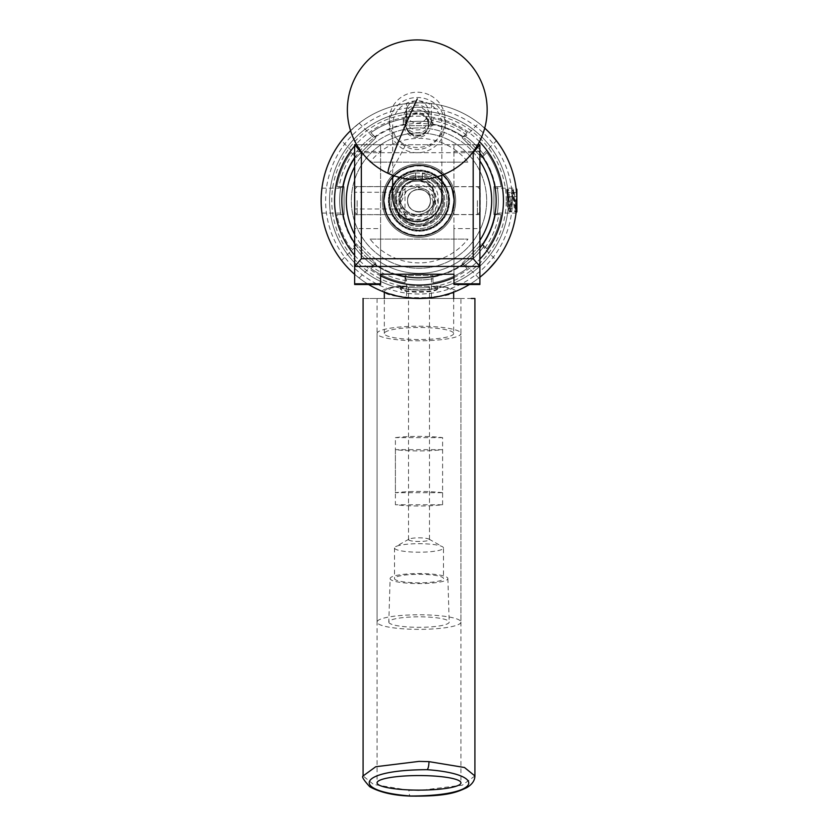 <?xml version="1.0" encoding="UTF-8"?>
<svg xmlns="http://www.w3.org/2000/svg" width="838" height="838" viewBox="0 0 838 838"><rect width="100%" height="100%" fill="white"/><g stroke="black" fill="none" stroke-linecap="round" stroke-linejoin="round"><path stroke-width="0.63" stroke-dasharray="4.19 3.14" d="M417.272 214.549A17.472 17.263 -0 0 0 434.744 197.286A17.472 17.263 -0 0 0 417.272 180.034A17.472 17.263 -0 0 0 399.789 197.286A17.472 17.263 -0 0 0 417.272 214.549M417.272 222.133L427.747 218.592L434.744 204.441L427.747 190.278L417.272 186.748L406.786 190.278L399.789 204.441L406.786 218.592L417.272 222.133M479.891 200.628L479.891 186.717L479.891 200.628M453.945 200.628L453.945 186.717L453.945 200.628C450.771 218.76 450.771 218.76 453.945 200.628C450.771 218.76 450.771 218.76 453.945 200.628A34.945 34.945 0 0 0 419 165.683A34.945 34.945 0 0 0 384.055 200.628C387.229 218.76 387.229 218.76 384.055 200.628C387.229 218.76 387.229 218.76 384.055 200.628A34.945 34.945 0 0 1 419 165.683A34.945 34.945 0 0 1 453.945 200.628C450.771 182.495 450.771 182.495 453.945 200.628C450.771 182.495 450.771 182.495 453.945 200.628A34.945 34.945 0 0 1 419 235.572A34.945 34.945 0 0 1 384.055 200.628C387.229 182.495 387.229 182.495 384.055 200.628C387.229 182.495 387.229 182.495 384.055 200.628A34.945 34.945 0 0 0 419 235.572A34.945 34.945 0 0 0 453.945 200.628M402.879 192.269L399.789 200.984L401.088 208.987L399.789 203.55L402.879 192.269L354.642 192.269L354.642 208.987L354.642 192.269M401.088 208.987L354.642 208.987M354.642 200.628L354.642 186.57L354.642 200.628M380.588 200.628L380.588 186.57L380.588 200.628M380.588 284.501L380.588 228.585L354.642 228.585L354.642 151.416L380.588 151.416L380.588 144.712L453.945 144.712L453.945 151.416L479.891 151.416L479.891 144.712L453.945 144.712L453.945 274.225M380.588 228.585L380.588 151.416M479.891 284.501L479.891 228.585L453.945 228.585L453.945 151.416M479.891 228.585L479.891 151.416M380.588 274.225L380.588 144.712L354.642 144.712L354.642 151.416M354.642 228.585L354.642 284.501M453.945 228.585L453.945 284.501M356.705 144.712L477.828 144.712M472.475 152.684L362.058 152.684M430.701 185.764A18.509 18.279 -0 0 0 404.534 185.072A18.509 18.279 -0 0 0 403.832 210.914A18.509 18.279 -0 0 0 429.999 211.605A18.509 18.279 -0 0 0 430.701 185.764M402.051 212.978A20.971 20.709 180 0 1 409.499 179.489A20.971 20.709 180 0 1 438.232 198.721A20.971 20.709 180 0 1 402.051 212.978M403.832 218.613A18.509 18.279 180 0 1 404.534 192.771A18.509 18.279 180 0 1 430.701 193.452A18.509 18.279 180 0 1 429.999 219.305A18.509 18.279 180 0 1 403.832 218.613M432.481 191.399A20.971 20.709 -0 0 0 396.301 205.656A20.971 20.709 -0 0 0 425.034 224.888A20.971 20.709 -0 0 0 432.481 191.399M425.631 110.731A11.523 11.376 -0 0 0 409.342 110.302A11.523 11.376 -0 0 0 408.913 126.391A11.523 11.376 -0 0 0 425.191 126.821A11.523 11.376 -0 0 0 425.631 110.731M407.121 128.444A13.984 13.806 180 0 1 412.087 106.122A13.984 13.806 180 0 1 431.245 118.944A13.984 13.806 180 0 1 407.121 128.444M408.913 131.901A11.523 11.376 180 0 1 409.342 115.812A11.523 11.376 180 0 1 425.631 116.241A11.523 11.376 180 0 1 425.191 132.331A11.523 11.376 180 0 1 408.913 131.901M427.411 114.188A13.984 13.806 -0 0 0 403.288 123.689A13.984 13.806 -0 0 0 422.446 136.51A13.984 13.806 -0 0 0 427.411 114.188M409.112 131.713A11.24 11.104 180 0 1 413.103 113.758A11.24 11.104 180 0 1 428.511 124.066A11.24 11.104 180 0 1 409.112 131.713M409.112 132.76A11.24 11.104 180 0 1 413.103 114.806A11.24 11.104 180 0 1 428.511 125.124A11.24 11.104 180 0 1 409.112 132.76M399.412 141.842A24.606 24.302 180 0 1 408.158 102.55A24.606 24.302 180 0 1 441.867 125.124A24.606 24.302 180 0 1 399.412 141.842M392.666 197.286A24.606 24.302 180 0 1 435.121 180.568A24.606 24.302 180 0 1 441.867 197.286M404.607 209.144A17.451 17.231 180 0 1 410.809 181.28A17.451 17.231 180 0 1 434.713 197.286A17.451 17.231 180 0 1 404.607 209.144M404.607 210.191A17.451 17.231 180 0 1 410.809 182.328A17.451 17.231 180 0 1 434.713 198.334A17.451 17.231 180 0 1 404.607 210.191M407.059 107.358A11.24 11.104 180 0 1 428.511 111.999A11.24 11.104 180 0 1 414.862 122.84A11.24 11.104 180 0 1 407.059 107.358M407.059 120.473A11.24 11.104 180 0 1 428.511 125.124A11.24 11.104 180 0 1 414.862 135.966A11.24 11.104 180 0 1 407.059 120.473M428.962 94.757A27.958 27.612 0 0 0 389.303 119.834A27.958 27.612 0 0 0 442.663 131.388A27.958 27.612 0 0 0 428.962 94.757M391.87 113.57A27.958 27.612 0 0 0 411.28 152.097A27.958 27.612 0 0 0 445.229 125.124A27.958 27.612 0 0 0 391.87 113.57M354.642 234.42A72.697 72.697 0 0 0 374.555 258.156A72.697 72.697 0 0 1 361.471 156.182A72.697 72.697 0 0 1 463.445 143.099A72.697 72.697 0 0 0 354.642 166.835M354.642 158.057A77.169 77.169 0 0 1 466.179 139.569A77.169 77.169 0 0 0 357.941 153.448A77.169 77.169 0 0 0 371.821 261.686A77.169 77.169 0 0 1 354.642 243.198M441.427 171.601A36.683 36.683 0 0 1 448.026 223.055A36.683 36.683 0 0 1 396.573 229.654A36.683 36.683 0 0 1 389.974 178.201A36.683 36.683 0 0 1 441.427 171.601A36.683 36.683 0 0 1 448.026 223.055A36.683 36.683 0 0 1 396.573 229.654A36.683 36.683 0 0 1 389.974 178.201A36.683 36.683 0 0 1 441.427 171.601M395.787 274.225A77.169 77.169 0 0 1 371.821 261.686A77.169 77.169 0 0 0 480.059 247.807A77.169 77.169 0 0 0 466.179 139.569A77.169 77.169 0 0 1 479.891 153.228M479.891 248.027A77.169 77.169 0 0 1 442.213 274.225M479.891 160.927A72.697 72.697 0 0 0 463.445 143.099A72.697 72.697 0 0 1 476.529 245.073A72.697 72.697 0 0 1 374.555 258.156A72.697 72.697 0 0 0 479.891 240.328M480.174 211.815L480.174 189.44M477.377 200.628L477.377 214.612L477.377 200.628M354.359 189.44L354.359 211.815M357.156 200.628L357.156 214.612L357.156 200.628M460.942 298.485L377.058 298.485L460.942 298.485L460.942 782.849M377.058 298.485L377.058 782.849M488.198 269.826L478.833 278.059A97.857 97.857 0 0 1 431.444 297.689A36.903 6.411 0 0 1 419 298.066A36.903 6.411 0 0 1 406.535 297.689L419 298.485C343.245 298.485 343.245 298.485 419 298.485L471.218 298.485M506.236 200.628A87.236 87.236 0 0 0 419 113.392A87.236 87.236 0 0 0 331.764 200.628A87.236 87.236 0 0 0 419 287.863A87.236 87.236 0 0 0 506.236 200.628M329.533 200.628A89.467 89.467 0 0 1 419 111.161A89.467 89.467 0 0 1 508.467 200.628A89.467 89.467 0 0 0 419 111.161A89.467 89.467 0 0 0 329.533 200.628A89.467 89.467 0 0 0 419 290.095A89.467 89.467 0 0 0 508.467 200.628A89.467 89.467 0 0 1 419 290.095A89.467 89.467 0 0 1 329.533 200.628M388.748 200.628A30.252 30.252 0 0 0 419 230.879A30.252 30.252 0 0 0 449.252 200.628A30.252 30.252 0 0 0 419 170.376A30.252 30.252 0 0 0 388.748 200.628A30.252 30.252 0 0 0 419 230.879A30.252 30.252 0 0 0 449.252 200.628A30.252 30.252 0 0 0 419 170.376A30.252 30.252 0 0 0 388.748 200.628M392.331 286.03A89.467 89.467 0 0 1 333.597 173.958A89.467 89.467 0 0 1 445.669 115.225A89.467 89.467 0 0 1 504.403 227.297A89.467 89.467 0 0 1 392.331 286.03A89.467 89.467 0 0 1 333.597 173.958A89.467 89.467 0 0 1 445.669 115.225A89.467 89.467 0 0 1 504.403 227.297A89.467 89.467 0 0 1 392.331 286.03M427.83 172.335A29.634 29.634 0 0 1 447.293 209.458A29.634 29.634 0 0 1 410.17 228.921A29.634 29.634 0 0 1 390.707 191.797A29.634 29.634 0 0 1 427.83 172.335A29.634 29.634 0 0 1 447.293 209.458A29.634 29.634 0 0 1 410.17 228.921A29.634 29.634 0 0 1 390.707 191.797A29.634 29.634 0 0 1 427.83 172.335M398.825 265.217A67.658 67.658 0 0 1 354.411 180.453A67.658 67.658 0 0 1 439.175 136.039A67.658 67.658 0 0 1 483.589 220.803A67.658 67.658 0 0 1 398.825 265.217A67.658 67.658 0 0 1 354.411 180.453A67.658 67.658 0 0 1 439.175 136.039A67.658 67.658 0 0 1 483.589 220.803A67.658 67.658 0 0 1 398.825 265.217M395.41 200.628A23.59 23.59 0 0 1 419 177.038A23.59 23.59 0 0 1 442.59 200.628A23.59 23.59 0 0 1 419 224.217A23.59 23.59 0 0 1 395.41 200.628A23.59 23.59 0 0 1 419 177.038A23.59 23.59 0 0 1 442.59 200.628A23.59 23.59 0 0 1 419 224.217A23.59 23.59 0 0 1 395.41 200.628M486.658 200.628A67.658 67.658 0 0 1 419 268.286A67.658 67.658 0 0 1 351.342 200.628A67.658 67.658 0 0 1 419 132.97A67.658 67.658 0 0 1 486.658 200.628A67.658 67.658 0 0 1 419 268.286A67.658 67.658 0 0 1 351.342 200.628A67.658 67.658 0 0 1 419 132.97A67.658 67.658 0 0 1 486.658 200.628M370.05 239.102L467.95 239.102A62.263 62.263 0 0 1 370.05 239.102L467.95 239.102M453.672 200.628A34.672 34.672 0 0 1 419 235.3A34.672 34.672 0 0 1 384.328 200.628A34.672 34.672 0 0 1 419 165.955A34.672 34.672 0 0 1 453.672 200.628M467.95 162.153L370.05 162.153A62.263 62.263 0 0 1 467.95 162.153L370.05 162.153M388.801 622.068A30.199 5.248 180 0 0 419 627.316A30.199 5.248 180 0 0 449.199 622.068A30.199 5.248 180 0 0 449.199 622.037A30.199 5.248 180 0 0 419 616.82A30.199 5.248 180 0 0 388.801 622.037A30.199 5.248 180 0 0 388.801 622.068L390.12 578.534A28.88 5.018 180 0 0 390.12 578.566A28.88 5.018 180 0 0 419 583.583A28.88 5.018 180 0 0 447.88 578.566A28.88 5.018 180 0 0 447.88 578.534A28.88 5.018 180 0 0 419 573.548A28.88 5.018 180 0 0 390.12 578.534M443.491 547.947A24.491 4.253 180 0 0 442.412 546.701A24.491 4.253 180 0 0 419 543.694A24.491 4.253 180 0 0 395.588 546.701A24.491 4.253 180 0 0 394.509 547.947A24.491 4.253 180 0 0 419 552.2A24.491 4.253 180 0 0 443.491 547.947L443.491 578.566A24.491 4.253 180 0 0 419 574.313A24.491 4.253 180 0 0 394.509 578.566A24.491 4.253 180 0 0 419 582.819A24.491 4.253 180 0 0 443.491 578.566M394.509 547.947L394.509 578.566M429.485 539.662A10.485 1.823 180 0 0 429.025 539.127A10.485 1.823 180 0 0 419 537.839A10.485 1.823 180 0 0 408.975 539.127A10.485 1.823 180 0 0 408.515 539.662A10.485 1.823 180 0 0 419 541.474A10.485 1.823 180 0 0 429.485 539.662L429.485 287.308C430.208 287.989 407.823 288 408.515 287.308C407.75 287.989 430.24 287.989 429.485 287.308M442.6 492.692A41.942 7.28 180 0 0 395.4 492.692L395.4 437.625A41.942 7.28 0 0 1 442.6 437.625L442.6 492.692L395.4 492.692M460.942 622.068A41.942 7.28 0 0 1 419 629.348A41.942 7.28 0 0 1 377.058 622.068A41.942 7.28 0 0 1 419 614.788A41.942 7.28 0 0 1 460.942 622.068L460.942 333.503A41.942 7.28 0 0 1 419 340.794A41.942 7.28 0 0 1 377.058 333.503A41.942 7.28 0 0 1 419 326.223A41.942 7.28 0 0 1 460.942 333.503M377.058 622.068L377.058 333.503M408.515 539.662L408.515 287.308M453.672 333.503A34.672 6.023 0 0 1 419 339.526A34.672 6.023 0 0 1 384.328 333.503A34.672 6.023 0 0 1 419 327.49A34.672 6.023 0 0 1 453.672 333.503L453.672 298.485M453.672 292.137L453.672 291.655A34.672 6.023 0 0 1 453.536 292.19L455.841 291.289C453.002 293.96 440.715 296.359 419 298.485C397.285 296.359 384.998 293.96 382.159 291.289L400.826 296.778L406.535 297.689A97.857 97.857 0 0 1 359.167 278.059L349.802 269.826L341.569 260.461A97.857 97.857 0 0 1 321.939 213.072L321.143 200.628L321.939 188.183A97.857 97.857 0 0 1 341.569 140.794L349.802 131.43L359.167 123.196A97.857 97.857 0 0 1 406.556 103.566L419 102.77A97.857 97.857 0 0 1 484.72 128.13A97.857 97.857 0 0 0 321.143 200.628A97.857 97.857 0 0 0 419 298.485L406.556 297.689L406.556 280.751A81.087 81.087 0 0 1 371.14 266.075L359.167 278.059M435.519 286.366L400.983 286.062L435.519 286.366A34.672 6.023 0 0 1 453.672 291.655M384.328 292.137L384.328 291.655A34.672 6.023 0 0 1 402.481 286.366M384.328 333.503L384.328 298.485M516.522 192.551L516.25 211.48A97.857 97.857 0 0 1 516.208 211.867L516.857 194.887L516.742 211.983M515.779 200.628L516.857 196.595L516.857 208.704L516.857 204.661L516.857 208.704L516.857 204.661L515.779 200.628M516.816 203.393L516.721 195.558M508.121 206.682L508.121 200.628L508.121 206.682M507.357 200.628C507.179 207.625 507.179 207.625 507.357 200.628C507.179 207.625 507.179 207.625 507.357 200.628C507.179 193.63 507.179 193.63 507.357 200.628C507.179 193.63 507.179 193.63 507.357 200.628M448.361 200.628A29.361 29.361 0 0 0 419 171.266A29.361 29.361 0 0 0 389.639 200.628A29.361 29.361 0 0 0 419 229.989A29.361 29.361 0 0 0 448.361 200.628M448.581 200.628A29.581 29.581 0 0 0 419 171.046A29.581 29.581 0 0 0 389.419 200.628A29.581 29.581 0 0 1 419 171.046A29.581 29.581 0 0 1 448.581 200.628A29.581 29.581 0 0 1 419 230.209A29.581 29.581 0 0 1 389.419 200.628A29.581 29.581 0 0 0 419 230.209A29.581 29.581 0 0 0 448.581 200.628M418.885 179.604L418.885 176.022L415.648 176.252A24.606 24.606 0 0 0 394.394 200.628A24.606 24.606 0 0 0 419 225.233A24.606 24.606 0 0 0 443.606 200.628A24.606 24.606 0 0 0 422.352 176.252L419.115 176.022L419.115 179.604L422.352 179.604L422.352 172.869A27.958 27.958 0 0 1 446.958 200.628A27.958 27.958 0 0 1 419 228.585A27.958 27.958 0 0 1 391.042 200.628A27.958 27.958 0 0 0 419 228.585A27.958 27.958 0 0 0 446.958 200.628A27.958 27.958 0 0 0 422.352 172.869L422.352 175.121A25.727 25.727 0 0 1 444.727 200.628A25.727 25.727 0 0 1 419 226.354A25.727 25.727 0 0 1 393.273 200.628A25.727 25.727 0 0 1 415.648 175.121A25.727 25.727 0 0 0 393.273 200.628A25.727 25.727 0 0 0 419 226.354A25.727 25.727 0 0 0 444.727 200.628A25.727 25.727 0 0 0 422.352 175.121L422.352 179.604L415.648 179.604L415.648 172.869A27.958 27.958 0 0 0 391.042 200.628A27.958 27.958 0 0 1 415.648 172.869L415.648 179.604L419.115 179.604M418.885 176.022A24.606 24.606 0 0 0 394.394 200.628A24.606 24.606 0 0 0 419 225.233A24.606 24.606 0 0 0 443.606 200.628A24.606 24.606 0 0 0 419.115 176.022M430.407 200.628C431.402 185.984 406.639 185.952 407.593 200.628C406.608 215.261 431.35 215.314 430.407 200.628A11.407 11.407 0 0 1 419 212.035A11.407 11.407 0 0 1 407.593 200.628A11.407 11.407 0 0 1 419 189.22A11.407 11.407 0 0 1 430.407 200.628A11.407 11.407 0 0 1 419 212.035A11.407 11.407 0 0 1 407.593 200.628A11.407 11.407 0 0 1 419 189.22A11.407 11.407 0 0 1 430.407 200.628C431.402 215.272 406.639 215.303 407.593 200.628C406.608 185.994 431.35 185.942 430.407 200.628M432.984 215.45C434 221.651 404.031 221.661 405.016 215.45C404.01 221.651 433.969 221.661 432.984 215.45L432.984 185.806C434 179.604 404.031 179.594 405.016 185.806C404.01 179.604 433.969 179.594 432.984 185.806M405.016 215.45L405.016 185.806M419 298.485L431.465 297.689L419 298.485A97.857 97.857 0 0 0 516.857 200.628A97.857 97.857 0 0 0 419 102.77A97.857 97.857 0 0 0 321.143 200.628A97.857 97.857 0 0 0 479.891 277.231A97.857 97.857 0 0 1 469.406 284.501M478.833 278.059L464.451 263.677L463.184 264.578L462.094 263.499L481.871 243.722L486.92 248.781A83.266 83.266 0 0 0 501.082 214.612A83.266 83.266 0 0 1 486.92 248.781L484.113 245.974A79.348 79.348 0 0 1 464.346 265.74L462.094 263.499L481.871 243.722L484.113 245.974A79.348 79.348 0 0 1 464.346 265.74L467.154 268.548A83.266 83.266 0 0 1 432.984 282.71L432.984 278.74A79.348 79.348 0 0 1 419 279.976A79.348 79.348 0 0 0 432.984 278.74L432.984 275.555L432.984 277.085L431.444 277.357L431.444 297.689L437.174 296.778A34.672 6.023 0 0 1 400.826 296.778A34.672 6.023 0 0 1 384.464 292.19A34.672 6.023 0 0 1 384.328 291.655M419 165.117A35.51 35.51 0 0 0 383.49 200.628A35.51 35.51 0 0 0 419 236.138A35.51 35.51 0 0 0 454.51 200.628A35.51 35.51 0 0 0 419 165.117A35.51 35.51 0 0 0 383.49 200.628A35.51 35.51 0 0 0 419 236.138A35.51 35.51 0 0 0 454.51 200.628A35.51 35.51 0 0 0 419 165.117M449.577 200.628A30.577 30.577 0 0 1 419 231.204A30.577 30.577 0 0 1 388.423 200.628A30.577 30.577 0 0 1 419 170.051A30.577 30.577 0 0 1 449.577 200.628A30.577 30.577 0 0 1 419 231.204A30.577 30.577 0 0 1 388.423 200.628A30.577 30.577 0 0 1 419 170.051A30.577 30.577 0 0 1 449.577 200.628M516.082 188.341L516.7 195.076M516.313 210.956L513.883 189.388C512.95 188.697 512.018 212.559 511.086 211.867C510.153 212.559 509.221 188.697 508.289 189.388L506.655 189.451C507.556 190.257 508.446 212.58 509.357 211.867C510.279 212.559 511.222 188.697 512.144 189.388L513.883 189.388L513.38 190.142L515.6 208.117L516.177 211.113L516.857 209.217M507.053 190.142L509.85 211.113L509.357 211.867L511.086 211.867L510.583 211.113L513.38 190.142M509.85 211.113L512.647 190.142L512.144 189.388C513.076 188.697 514.008 212.559 514.941 211.867L516.208 211.867M516.742 195.799L514.941 211.867L516.857 198.931M382.159 291.289A36.903 6.411 0 0 1 400.983 286.062M437.017 286.062A36.903 6.411 0 0 1 455.841 291.289M506.644 189.388L507.252 196.197L508.289 189.388L507.786 190.142L510.583 211.113M359.167 123.196L373.549 137.579L374.816 136.678L375.906 137.757L356.129 157.534L353.887 155.281A79.348 79.348 0 0 1 373.654 135.515L375.906 137.757L356.129 157.534L351.08 152.474A83.266 83.266 0 0 0 336.918 186.644A83.266 83.266 0 0 1 351.08 152.474L353.887 155.281A79.348 79.348 0 0 1 373.654 135.515L370.846 132.708A83.266 83.266 0 0 1 405.016 118.546L405.016 122.516A79.348 79.348 0 0 1 432.984 122.516L432.984 125.7L405.016 125.7L405.016 122.516A79.348 79.348 0 0 1 432.984 122.516L432.984 118.546A83.266 83.266 0 0 1 467.154 132.708A83.266 83.266 0 0 0 432.984 118.546L432.984 125.7L405.016 125.7L405.016 124.171L406.556 123.898L406.556 103.566M516.061 188.183A97.857 97.857 0 0 0 496.431 140.794L482.049 155.177L482.95 156.444L481.871 157.534L462.094 137.757L464.346 135.515A79.348 79.348 0 0 1 484.113 155.281L481.871 157.534L462.094 137.757L467.154 132.708L464.346 135.515A79.348 79.348 0 0 1 484.113 155.281L486.92 152.474A83.266 83.266 0 0 1 501.082 186.644L497.112 186.644A79.348 79.348 0 0 1 497.112 214.612L493.928 214.612L493.928 186.644L497.112 186.644A79.348 79.348 0 0 1 497.112 214.612L501.082 214.612L493.928 214.612L493.928 186.644L495.457 186.644L495.729 188.183L516.061 188.183L516.355 190.739M341.569 260.461L355.951 246.079L355.05 244.811L356.129 243.722L375.906 263.499L374.544 264.389A77.725 77.725 0 0 0 405.351 277.148L405.016 282.71L405.016 278.74A79.348 79.348 0 0 0 419 279.976A79.348 79.348 0 0 1 405.016 278.74L405.016 275.555L432.984 275.555L405.016 275.555L405.016 277.085A77.725 77.725 0 0 1 374.816 264.578L370.846 268.548A83.266 83.266 0 0 0 405.016 282.71A83.266 83.266 0 0 1 370.846 268.548L373.654 265.74A79.348 79.348 0 0 1 353.887 245.974L356.129 243.722L375.906 263.499L373.654 265.74A79.348 79.348 0 0 1 353.887 245.974L351.08 248.781A83.266 83.266 0 0 1 336.918 214.612L340.888 214.612A79.348 79.348 0 0 1 340.888 186.644L344.072 186.644L344.072 214.612L340.888 214.612A79.348 79.348 0 0 1 340.888 186.644L336.918 186.644L344.072 186.644L344.072 214.612L342.543 214.612L342.271 213.072L321.939 213.072M351.08 248.781A83.266 83.266 0 0 1 336.918 214.612L342.543 214.612A77.725 77.725 0 0 0 355.05 244.811L351.08 248.781M370.846 132.708A83.266 83.266 0 0 1 405.016 118.546L405.016 124.171A77.725 77.725 0 0 0 374.816 136.678L370.846 132.708M467.154 268.548A83.266 83.266 0 0 1 432.984 282.71L432.984 277.085A77.725 77.725 0 0 0 463.184 264.578L467.154 268.548M486.92 152.474A83.266 83.266 0 0 1 501.082 186.644L495.457 186.644A77.725 77.725 0 0 0 482.95 156.444L486.92 152.474M419 102.77A97.857 97.857 0 0 0 350.556 130.686A97.857 97.857 0 0 1 419 102.77L431.444 103.566A97.857 97.857 0 0 1 478.833 123.196L488.198 131.43M490.817 134.164L492.042 135.505M437.174 296.778L453.536 292.19A34.672 6.023 0 0 1 437.174 296.778M496.431 260.461A97.857 97.857 0 0 0 516.061 213.072L499.123 213.072A81.087 81.087 0 0 1 484.448 248.488L496.431 260.461M516.271 211.281A97.857 97.857 0 0 0 516.271 189.975M355.951 246.079A77.725 77.725 0 0 1 342.271 213.072M373.549 137.579A77.725 77.725 0 0 1 406.556 123.898M464.451 263.677A77.725 77.725 0 0 1 431.444 277.357M355.05 156.444L355.239 156.172A77.725 77.725 0 0 0 342.48 186.979L342.543 186.644A77.725 77.725 0 0 1 355.05 156.444M321.939 188.183L338.877 188.183A81.087 81.087 0 0 1 353.552 152.767L341.569 140.794M482.049 155.177A77.725 77.725 0 0 1 495.729 188.183M463.184 136.678L463.456 136.866A77.725 77.725 0 0 0 432.649 124.108L432.984 124.171A77.725 77.725 0 0 1 463.184 136.678M431.444 103.566L431.444 120.504A81.087 81.087 0 0 1 466.86 135.18L478.833 123.196M482.95 244.811L482.761 245.084A77.725 77.725 0 0 0 495.52 214.277L495.457 214.612A77.725 77.725 0 0 1 482.95 244.811M484.448 248.488L482.761 245.084M466.86 135.18L463.456 136.866M371.14 266.075L374.544 264.389M353.552 152.767L355.239 156.172M495.52 214.277L499.123 213.072M405.351 277.148L406.556 280.751M342.48 186.979L338.877 188.183M432.649 124.108L431.444 120.504M368.594 284.501A97.857 97.857 0 0 1 354.642 274.34A97.857 97.857 0 0 0 368.594 284.501M506.749 190.268L507.252 196.197M512.647 190.142L515.443 211.113M507.116 194.039L507.786 190.142M508.121 194.573L508.121 200.628L508.121 194.573M508.121 200.628L508.121 196.595L508.121 200.628M516.857 194.887L516.857 189.44M516.857 192.551L516.857 196.595L516.857 192.551L508.121 192.551M508.121 196.595L516.857 196.595L508.121 196.595M508.121 204.661L516.857 204.661L508.121 204.661M508.121 208.704L516.857 208.704M442.6 504.738L442.6 449.671A41.942 7.28 0 0 1 395.4 449.671L395.4 504.738A41.942 7.28 180 0 0 442.6 504.738L395.4 504.738M442.6 437.625L395.4 437.625M442.6 449.671L395.4 449.671M437.509 286.586A18.509 3.216 0 0 0 437.216 286.02L434.409 286.575A18.509 3.216 0 0 1 437.509 288.356L437.509 286.586A18.509 3.216 0 0 1 437.216 287.151A18.509 3.216 0 0 1 419 289.801A18.509 3.216 0 0 1 400.784 287.151A18.509 3.216 0 0 1 400.491 286.586A18.509 3.216 0 0 1 400.784 286.02L400.69 285.999A18.562 3.226 0 0 0 400.438 286.533L400.438 288.953A18.562 3.226 0 0 1 400.449 288.848A18.562 3.226 0 0 1 405.068 286.826L400.784 286.02M434.409 286.575L432.932 286.826A18.562 3.226 0 0 1 437.551 288.848L437.509 288.356A18.509 3.216 0 0 1 419 291.561A18.509 3.216 0 0 1 400.491 288.356L400.491 286.586M437.551 288.848A18.562 3.226 0 0 1 437.562 288.953A18.562 3.226 0 0 1 419 292.179A18.562 3.226 0 0 1 400.438 288.953M437.216 286.02L437.31 285.999A18.562 3.226 0 0 1 437.562 286.533A18.562 3.226 0 0 1 437.279 287.099A18.562 3.226 0 0 1 419 289.759A18.562 3.226 0 0 1 400.721 287.099A18.562 3.226 0 0 1 400.438 286.533M405.068 286.826L400.69 285.999M437.31 285.999L432.932 286.826M388.319 173.435A69.9 4.578 114.5 0 0 405.571 144.911M474.916 775.967L462.22 785.206L419 790.527L408.944 790.286A6.987 1.823 -87.3 0 0 410.138 795.974M408.944 790.286L373.476 784.42L363.084 775.957M453.945 277.493A84.439 84.439 0 0 0 479.891 259.12M479.472 141.695A84.439 84.439 0 0 0 356.328 144.042M419 294.012A93.385 93.385 0 0 1 325.615 200.628A93.385 93.385 0 0 1 419 107.243A93.385 93.385 0 0 1 512.385 200.628A93.385 93.385 0 0 1 419 294.012M355.731 144.712A84.439 84.439 0 0 0 354.642 145.969M354.642 255.286A84.439 84.439 0 0 0 380.588 275.817M400.449 288.848L400.491 288.356A18.509 3.216 0 0 1 403.591 286.575M434.744 204.441L434.744 197.286M453.945 186.717L479.891 186.717M380.588 186.57L354.642 186.57M380.588 214.685L354.642 214.685M453.945 214.538L479.891 214.538M399.789 204.441L399.789 203.55M399.789 200.984L399.789 197.286M403.288 118.944L403.288 123.689M406.032 124.066L406.032 111.999M392.666 125.124L392.666 175.236M399.82 197.286L399.82 198.334M396.301 198.721L396.301 205.656M438.232 198.721L438.232 205.656M434.713 197.286L434.713 198.334M441.867 125.124L441.867 175.236M428.511 124.066L428.511 111.999M431.245 118.944L431.245 123.689M389.303 125.124L389.303 119.834M445.229 125.124L445.229 119.834M479.891 212.087L477.377 214.612L357.156 214.612L354.642 212.087M479.891 189.168L477.377 186.644L357.156 186.644L354.642 189.168M507.2 206.012L508.121 207.615M386.999 214.685L451.001 214.685M386.999 186.57L451.001 186.57M506.927 190.037L507.912 190.037M509.724 211.218L510.709 211.218M512.521 190.037L513.505 190.037M515.318 211.218L516.302 211.218M507.2 195.244L508.121 193.641M516.679 211.972L516.177 211.113M408.975 539.127L395.588 546.701M429.025 539.127L442.412 546.701M447.88 578.534L449.199 622.037M437.562 286.533L437.562 288.953"/><path stroke-width="1.26" d="M477.828 144.712L479.891 144.712L479.891 284.501L453.945 284.501L453.945 274.225L380.588 274.225L380.588 284.501L354.642 284.501L354.642 144.712L356.705 144.712M473.187 258.733L479.891 266.411L354.642 266.411L361.346 258.733L473.187 258.733L473.187 152.684L472.475 152.684M362.058 152.684L361.346 152.684L361.346 258.733M473.187 152.684L479.807 144.712M354.725 144.712L361.346 152.684M441.867 175.236L441.867 197.286A24.606 24.302 180 0 1 399.412 214.004A24.606 24.302 180 0 1 392.666 197.286L392.666 175.236M354.642 166.835A72.697 72.697 0 0 0 354.642 234.42M354.642 243.198A77.169 77.169 0 0 1 354.642 158.057M479.891 153.228A77.169 77.169 0 0 1 479.891 248.027M442.213 274.225A77.169 77.169 0 0 1 395.787 274.225M479.891 240.328A72.697 72.697 0 0 0 479.891 160.927M479.891 189.168L479.891 212.087M354.642 212.087L354.642 189.168M410.798 796.006C482.751 795.87 487.14 774.008 427.129 769.682C355.249 769.871 350.871 791.638 410.798 796.006A6.987 1.823 -87.3 0 1 410.463 796.1A6.987 1.823 -87.3 0 1 410.138 795.974M377.058 782.849A41.942 7.28 180 0 0 419 790.129A41.942 7.28 180 0 0 460.942 782.849A41.942 7.28 180 0 0 419 775.559A41.942 7.28 180 0 0 377.058 782.849M471.218 298.485L474.916 298.485L474.916 775.957L464.482 767.493L428.962 761.627A6.987 1.802 92.7 0 1 427.129 769.682M419 298.485C494.745 298.485 494.745 298.485 419 298.485C343.245 298.485 343.245 298.485 419 298.485A97.857 97.857 0 0 1 368.594 284.501A97.857 97.857 0 0 0 469.406 284.501M453.672 298.485L453.672 292.137M384.328 298.485L384.328 292.137M516.721 195.558L516.082 188.341L516.857 189.44L516.857 211.815L516.177 211.113M516.742 211.983L516.816 203.393M492.042 135.505L496.431 140.794A97.857 97.857 0 0 0 484.72 128.13A97.857 97.857 0 0 1 479.891 277.231A97.857 97.857 0 0 0 496.431 260.461L488.198 269.826M516.418 209.94L516.208 211.867A97.857 97.857 0 0 1 496.431 260.461M488.198 131.43L490.817 134.164M496.431 140.794A97.857 97.857 0 0 1 516.177 189.084A97.857 97.857 0 0 1 516.271 189.975M516.355 190.739L516.522 192.551M516.271 211.281A97.857 97.857 0 0 1 516.25 211.511L516.061 213.072M354.642 274.34A97.857 97.857 0 0 1 350.556 130.686A97.857 97.857 0 0 0 354.642 274.34M380.588 283.82L354.642 283.82M479.891 283.82L453.945 283.82M417.272 98.874A69.9 4.578 114.5 0 0 388.015 172.513A69.9 4.578 114.5 0 0 388.319 173.435A69.9 69.9 0 0 0 480.886 138.762A69.9 69.9 0 0 0 446.214 46.195A69.9 69.9 0 0 0 347.372 109.809A69.9 69.9 0 0 0 388.319 173.435M363.084 298.485L363.084 775.957L375.77 766.728L419 761.396L428.962 761.627M380.588 275.817A84.439 84.439 0 0 0 453.945 277.493M479.891 259.12A84.439 84.439 0 0 0 479.472 141.695M356.328 144.042A84.439 84.439 0 0 0 355.731 144.712M354.642 145.969A84.439 84.439 0 0 0 354.642 255.286M474.916 775.967C474.821 780.576 472.077 784.494 466.693 787.699C456.647 792.329 447.178 796.561 410.463 796.1C393.556 795.513 379.991 792.402 369.768 786.746C363.786 780.22 361.555 776.617 363.084 775.957"/></g></svg>
